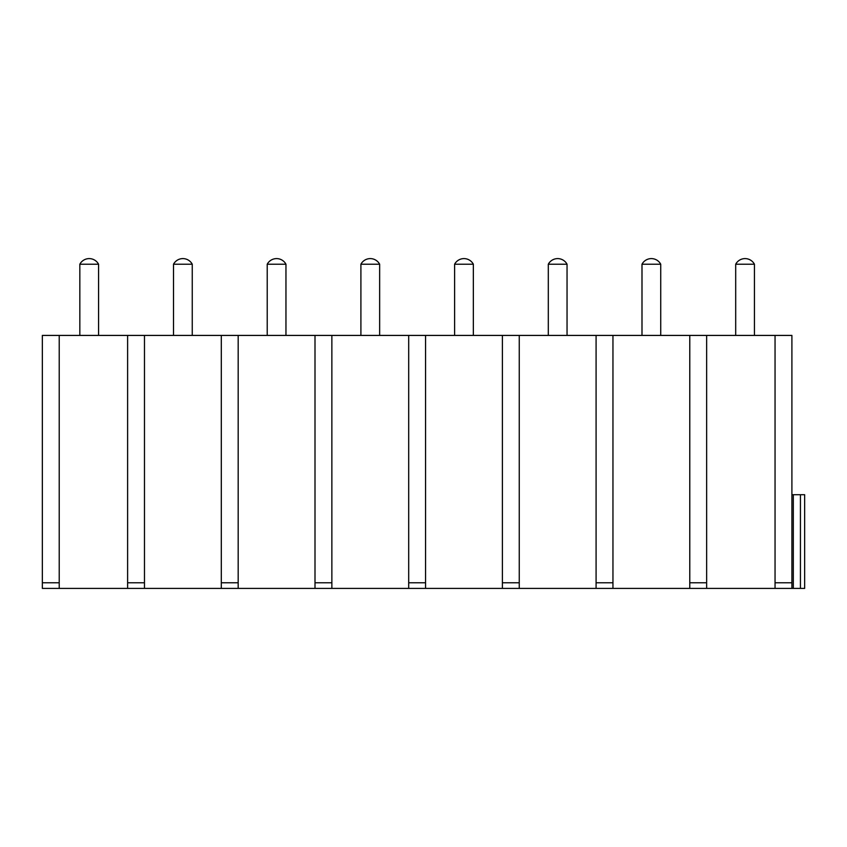 <?xml version="1.0" encoding="UTF-8"?>
<svg xmlns="http://www.w3.org/2000/svg" width="847" height="847" viewBox="0 0 847 847"><rect width="100%" height="100%" fill="white"/><g stroke="black" fill="none" stroke-linecap="round" stroke-linejoin="round"><path stroke-width="1.27" d="M791.903 494.712L791.903 588.4L804.65 588.4L804.65 494.712L791.903 494.712L791.903 588.4L42.35 588.4L42.35 335.423L59.216 335.423L59.216 588.4M612.953 588.4L612.953 335.423L791.903 335.423L791.903 588.4M775.047 335.423L775.047 588.4M59.216 335.423L144.477 335.423L144.477 588.4M127.611 335.423L127.611 588.4M144.477 335.423L238.176 335.423L238.176 588.4M221.311 335.423L221.311 588.4M238.176 335.423L331.865 335.423L331.865 588.4M314.999 335.423L314.999 588.4M331.865 335.423L425.565 335.423L425.565 588.4M408.699 335.423L408.699 588.4M425.565 335.423L519.253 335.423L519.253 588.4M502.387 335.423L502.387 588.4M612.953 335.423L596.087 335.423L596.087 588.4M689.776 335.423L689.776 588.4M706.642 335.423L706.642 588.4M519.253 335.423L596.087 335.423M98.57 335.423L98.57 264.222L79.83 264.222L79.83 335.423M192.258 335.423L192.258 264.222L173.519 264.222L173.519 335.423M285.958 335.423L285.958 264.222L267.218 264.222L267.218 335.423M379.647 335.423L379.647 264.222L360.907 264.222L360.907 335.423M473.346 335.423L473.346 264.222L454.606 264.222L454.606 335.423M567.045 335.423L567.045 264.222L548.305 264.222L548.305 335.423M660.734 335.423L660.734 264.222L641.994 264.222L641.994 335.423M754.433 335.423L754.433 264.222L735.694 264.222L735.694 335.423M804.65 588.4L804.65 494.712M59.216 582.778L42.35 582.778M791.903 582.778L775.047 582.778M144.477 582.778L127.611 582.778M238.176 582.778L221.311 582.778M331.865 582.778L314.999 582.778M425.565 582.778L408.699 582.778M519.253 582.778L502.387 582.778M612.953 582.778L596.087 582.778M706.642 582.778L689.776 582.778M793.311 588.4L793.311 494.712M800.436 588.4L800.436 494.712M98.57 264.222A10.619 10.619 0 0 0 79.83 264.222M192.258 264.222A10.619 10.619 0 0 0 173.519 264.222M285.958 264.222A10.619 10.619 0 0 0 267.218 264.222M379.647 264.222A10.619 10.619 0 0 0 360.907 264.222M473.346 264.222A10.619 10.619 0 0 0 454.606 264.222M567.045 264.222A10.619 10.619 0 0 0 548.305 264.222M660.734 264.222A10.619 10.619 0 0 0 641.994 264.222M754.433 264.222A10.619 10.619 0 0 0 735.694 264.222"/></g></svg>
